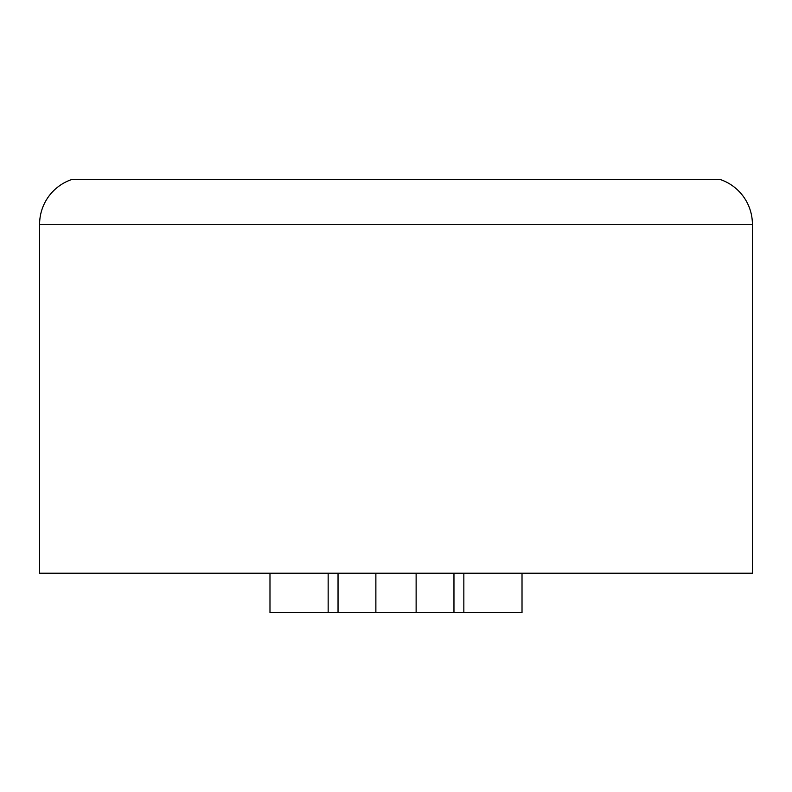<?xml version="1.0" encoding="UTF-8"?>
<svg xmlns="http://www.w3.org/2000/svg" width="792" height="792" viewBox="0 0 792 792"><rect width="100%" height="100%" fill="white"/><g stroke="black" fill="none" stroke-linecap="round" stroke-linejoin="round"><path stroke-width="1.19" d="M522.017 573.22L522.017 612.592L463.845 612.592L463.845 573.22L463.845 612.592L453.964 612.592L453.964 573.22L453.964 612.592L416.127 612.592L416.127 573.22L416.127 612.592L375.873 612.592L375.873 573.22L375.873 612.592L467.676 612.592M328.155 612.592L328.155 573.22L328.155 612.592L375.873 612.592L338.036 612.592L338.036 573.22L338.036 612.592L269.983 612.592L269.983 573.22M39.6 224.294L752.4 224.294L752.4 573.22L39.6 573.22L39.6 224.294L39.6 573.22L752.4 573.22L752.4 224.294L39.6 224.294A47.253 47.253 0 0 1 72.102 179.408L719.898 179.408A47.253 47.253 0 0 1 752.4 224.294A47.253 47.253 0 0 0 719.898 179.408L72.102 179.408A47.253 47.253 0 0 0 39.6 224.294"/></g></svg>
